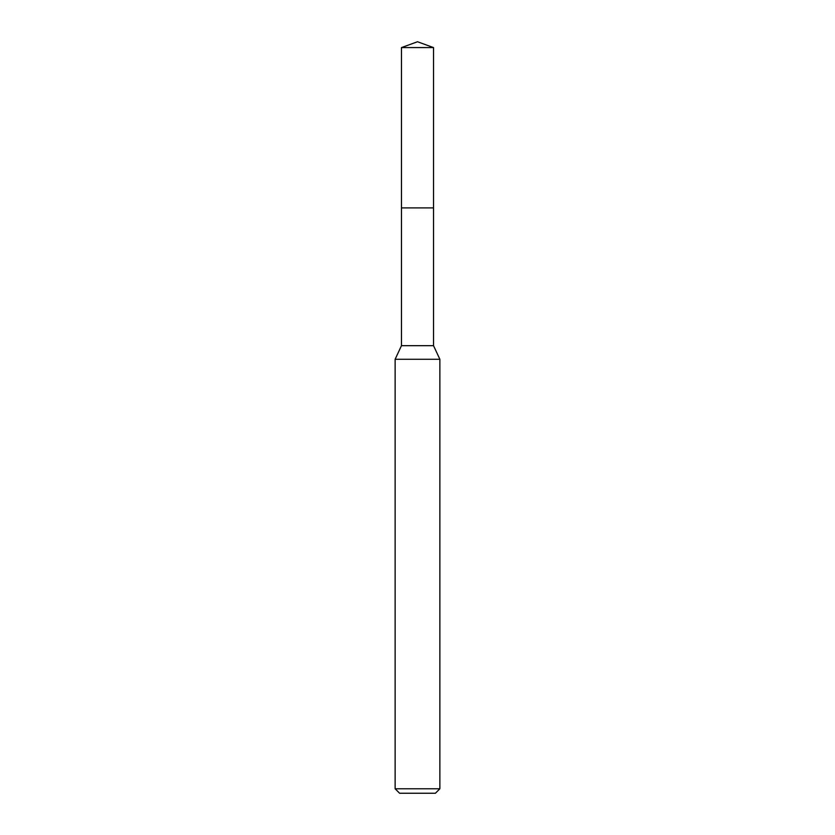<?xml version="1.0" encoding="UTF-8"?>
<svg xmlns="http://www.w3.org/2000/svg" width="835" height="835" viewBox="0 0 835 835"><rect width="100%" height="100%" fill="white"/><g stroke="black" fill="none" stroke-linecap="round" stroke-linejoin="round"><path stroke-width="1.25" d="M401.468 207.905L401.468 345.68L433.532 345.68L433.532 47.585L401.468 47.585L401.468 207.905L433.532 207.905L401.468 207.905L401.468 47.585L417.5 41.75L401.468 47.585M433.532 345.68L439.868 359.269L395.132 359.269L401.468 345.68M439.868 788.772L435.4 793.25L399.6 793.25L395.132 788.772L439.868 788.772L439.868 359.269M417.5 41.75L433.532 47.585M395.132 788.772L395.132 359.269"/></g></svg>
